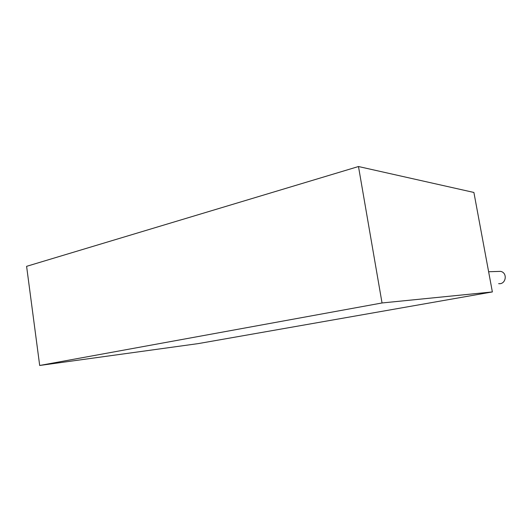 <?xml version="1.0" encoding="UTF-8"?>
<svg xmlns="http://www.w3.org/2000/svg" width="532" height="532" viewBox="0 0 532 532"><rect width="100%" height="100%" fill="white"/><g stroke="black" fill="none" stroke-linecap="round" stroke-linejoin="round"><path stroke-width="0.8" d="M497.453 271.466L500.592 271.373C507.934 272.743 506.018 284.733 498.65 283.649M492.373 291.935L198.283 343.599L39.687 365.471L382.036 302.967L492.373 291.935L473.899 192.458L358.482 166.529L26.6 266.333L39.687 365.471M382.036 302.967L358.482 166.529M500.592 271.373L488.622 271.739"/></g></svg>
